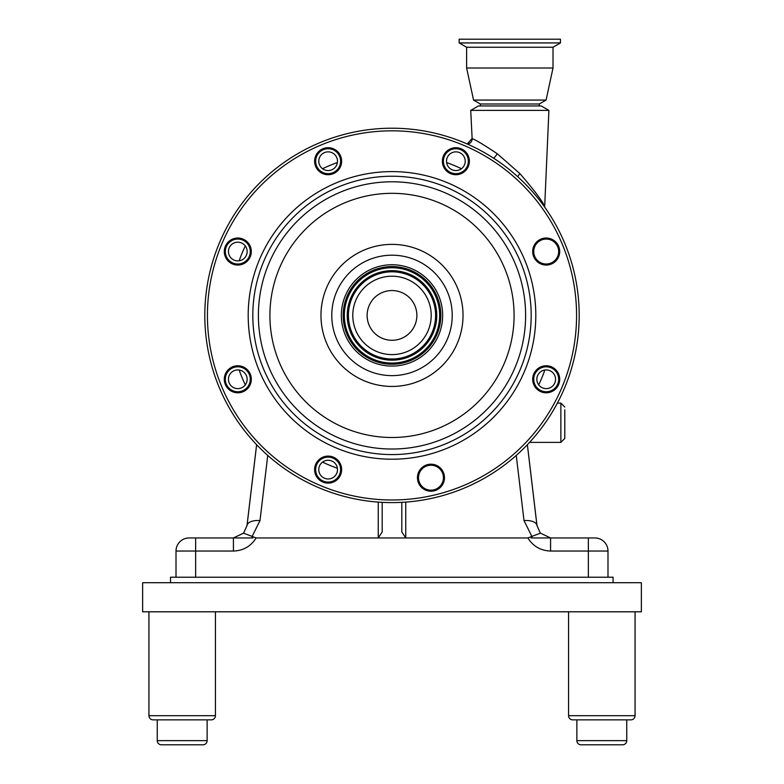 <?xml version="1.0" encoding="UTF-8"?>
<svg xmlns="http://www.w3.org/2000/svg" width="784" height="784" viewBox="0 0 784 784"><rect width="100%" height="100%" fill="white"/><g stroke="black" fill="none" stroke-linecap="round" stroke-linejoin="round"><path stroke-width="1.18" d="M142.629 582.708L142.629 611.804L641.371 611.804L641.371 582.708L142.629 582.708M581.022 744.8A4.155 4.155 0 0 1 576.867 740.645A4.155 4.155 0 0 0 581.022 744.8L622.584 744.8A4.155 4.155 0 0 0 626.749 740.645L626.749 719.859L630.904 719.859A4.155 4.155 0 0 0 635.06 715.704L635.06 611.804M622.584 744.8A4.155 4.155 0 0 0 626.749 740.645L576.867 740.645L576.867 719.859L572.712 719.859L630.904 719.859A4.155 4.155 0 0 0 635.06 715.704A4.155 4.155 0 0 1 630.904 719.859L626.749 719.859M576.867 719.859L572.712 719.859A4.155 4.155 0 0 1 568.557 715.704L568.557 611.804M161.416 744.8A4.155 4.155 0 0 1 157.251 740.645A4.155 4.155 0 0 0 161.416 744.8L202.978 744.8A4.155 4.155 0 0 0 207.133 740.645L207.133 719.859L211.288 719.859A4.155 4.155 0 0 0 215.443 715.704L215.443 611.804M202.978 744.8A4.155 4.155 0 0 0 207.133 740.645L157.251 740.645L157.251 719.859L153.096 719.859L211.288 719.859A4.155 4.155 0 0 0 215.443 715.704A4.155 4.155 0 0 1 211.288 719.859L207.133 719.859M157.251 719.859L153.096 719.859A4.155 4.155 0 0 1 148.94 715.704L148.94 611.804M382.18 502.348L382.18 531.993L378.251 537.951L256.133 537.951C250.88 546.321 243.314 550.682 233.426 551.044L176.008 551.044L176.008 577.22L195.637 577.22L170.51 577.22L170.51 582.708M176.008 551.044A13.093 13.093 0 0 1 189.101 537.951L195.637 537.951L195.637 577.22L613.068 577.22L613.068 582.708M564.794 409.807L564.794 438.462L564.794 409.807M252.997 537.951L233.426 537.951L243.599 533.159L256.133 537.951M189.101 537.951L233.426 537.951L233.426 551.044M537.03 525.995A13.093 6.507 173.2 0 0 537.001 525.594L537.001 525.594A13.093 6.507 173.2 0 0 524.006 520.596L516.254 455.416M588.363 537.951L588.363 577.22L607.992 577.22L607.992 551.044A13.093 13.093 0 0 0 594.899 537.951A13.093 13.093 0 0 1 607.992 551.044L550.574 551.044C540.686 550.682 533.12 546.321 527.867 537.951L540.401 533.159L550.574 537.951L594.282 537.951M550.574 551.044L550.574 537.951L540.401 533.159M550.574 537.951L531.003 537.951M527.867 537.951L405.749 537.951L401.82 531.993L401.82 502.348M378.251 502.103L378.251 537.951L405.749 537.951L405.749 502.103M267.746 455.416L259.994 520.596A13.093 6.507 -173.2 0 0 246.999 525.594L246.999 525.594A13.093 6.507 -173.2 0 0 246.97 525.995M256.613 444.685L246.999 525.594L243.599 533.159M367.128 315.413A24.872 24.872 0 0 1 392 290.541A24.872 24.872 0 0 1 416.872 315.413A24.872 24.872 0 0 1 392 340.285A24.872 24.872 0 0 1 367.128 315.413M536.844 379.28A9.349 9.349 0 0 0 546.203 388.629A9.349 9.349 0 0 0 555.552 379.28A9.349 9.349 0 0 0 546.203 369.93A9.349 9.349 0 0 0 536.844 379.28M318.774 469.606A9.349 9.349 0 0 0 328.133 478.965A9.349 9.349 0 0 0 337.483 469.606A9.349 9.349 0 0 0 328.133 460.257A9.349 9.349 0 0 0 318.774 469.606M228.448 379.28A9.349 9.349 0 0 0 237.797 388.629A9.349 9.349 0 0 0 247.156 379.28A9.349 9.349 0 0 0 237.797 369.93A9.349 9.349 0 0 0 228.448 379.28M228.448 251.537A9.349 9.349 0 0 0 237.797 260.886A9.349 9.349 0 0 0 247.156 251.537A9.349 9.349 0 0 0 237.797 242.187A9.349 9.349 0 0 0 228.448 251.537M318.774 161.21A9.349 9.349 0 0 0 328.133 170.559A9.349 9.349 0 0 0 337.483 161.21A9.349 9.349 0 0 0 328.133 151.861A9.349 9.349 0 0 0 318.774 161.21M446.517 161.21A9.349 9.349 0 0 0 455.867 170.559A9.349 9.349 0 0 0 465.226 161.21A9.349 9.349 0 0 0 455.867 151.861A9.349 9.349 0 0 0 446.517 161.21M467.431 144.089A5.233 5.204 -67 0 0 472.135 138.65L470.723 110.387L548.908 110.387L544.694 206.378M470.723 110.387L478.397 105.958L541.234 105.958L548.908 110.387M472.135 138.65C475.231 139.601 483.591 144.619 497.223 153.703L519.9 173.597C533.875 189.777 542.146 200.714 544.713 206.408L544.733 207.182M497.223 153.703A5.233 1.401 -57.4 0 1 493.557 158.152M519.9 173.597A5.233 1.245 -47.6 0 0 517.822 176.812M417.451 477.701A13.504 13.504 0 0 0 430.965 491.215A13.504 13.504 0 0 0 444.469 477.701A13.504 13.504 0 0 0 430.965 464.197A13.504 13.504 0 0 0 417.451 477.701M418.489 477.701A12.466 12.466 0 0 0 430.965 490.167A12.466 12.466 0 0 0 443.43 477.701A12.466 12.466 0 0 0 430.965 465.235A12.466 12.466 0 0 0 418.489 477.701M533.728 251.537A12.466 12.466 0 0 0 546.203 264.012A12.466 12.466 0 0 0 558.669 251.537A12.466 12.466 0 0 0 546.203 239.071A12.466 12.466 0 0 0 533.728 251.537M532.689 251.537A13.504 13.504 0 0 0 546.203 265.051A13.504 13.504 0 0 0 559.707 251.537A13.504 13.504 0 0 0 546.203 238.032A13.504 13.504 0 0 0 532.689 251.537M532.689 379.28A13.504 13.504 0 0 0 546.203 392.794A13.504 13.504 0 0 0 559.707 379.28A13.504 13.504 0 0 0 546.203 365.775A13.504 13.504 0 0 0 532.689 379.28M533.728 379.28A12.466 12.466 0 0 0 546.203 391.755A12.466 12.466 0 0 0 558.669 379.28A12.466 12.466 0 0 0 546.203 366.814A12.466 12.466 0 0 0 533.728 379.28M314.619 469.606A13.504 13.504 0 0 0 328.133 483.12A13.504 13.504 0 0 0 341.638 469.606A13.504 13.504 0 0 0 328.133 456.102A13.504 13.504 0 0 0 314.619 469.606M315.658 469.606A12.466 12.466 0 0 0 328.133 482.082A12.466 12.466 0 0 0 340.599 469.606A12.466 12.466 0 0 0 328.133 457.141A12.466 12.466 0 0 0 315.658 469.606M224.293 379.28A13.504 13.504 0 0 0 237.797 392.794A13.504 13.504 0 0 0 251.311 379.28A13.504 13.504 0 0 0 237.797 365.775A13.504 13.504 0 0 0 224.293 379.28M225.331 379.28A12.466 12.466 0 0 0 237.797 391.755A12.466 12.466 0 0 0 250.272 379.28A12.466 12.466 0 0 0 237.797 366.814A12.466 12.466 0 0 0 225.331 379.28M224.293 251.537A13.504 13.504 0 0 0 237.797 265.051A13.504 13.504 0 0 0 251.311 251.537A13.504 13.504 0 0 0 237.797 238.032A13.504 13.504 0 0 0 224.293 251.537M225.331 251.537A12.466 12.466 0 0 0 237.797 264.012A12.466 12.466 0 0 0 250.272 251.537A12.466 12.466 0 0 0 237.797 239.071A12.466 12.466 0 0 0 225.331 251.537M314.619 161.21A13.504 13.504 0 0 0 328.133 174.714A13.504 13.504 0 0 0 341.638 161.21A13.504 13.504 0 0 0 328.133 147.706A13.504 13.504 0 0 0 314.619 161.21M315.658 161.21A12.466 12.466 0 0 0 328.133 173.676A12.466 12.466 0 0 0 340.599 161.21A12.466 12.466 0 0 0 328.133 148.744A12.466 12.466 0 0 0 315.658 161.21M442.362 161.21A13.504 13.504 0 0 0 455.867 174.714A13.504 13.504 0 0 0 469.381 161.21A13.504 13.504 0 0 0 455.867 147.706A13.504 13.504 0 0 0 442.362 161.21M443.401 161.21A12.466 12.466 0 0 0 455.867 173.676A12.466 12.466 0 0 0 468.342 161.21A12.466 12.466 0 0 0 455.867 148.744A12.466 12.466 0 0 0 443.401 161.21M452.221 315.413A60.221 60.221 0 0 0 392 255.192A60.221 60.221 0 0 0 331.779 315.413A60.221 60.221 0 0 0 392 375.624A60.221 60.221 0 0 0 452.221 315.413M579.19 315.413A187.19 187.19 0 0 0 392 128.213A187.19 187.19 0 0 0 204.81 315.413A187.19 187.19 0 0 0 392 502.603A187.19 187.19 0 0 0 579.19 315.413A187.19 187.19 0 0 1 392 502.603A187.19 187.19 0 0 1 204.81 315.413M352.79 315.413A39.21 39.21 0 0 0 392 354.613A39.21 39.21 0 0 0 431.21 315.413A39.21 39.21 0 0 0 392 276.203A39.21 39.21 0 0 0 352.79 315.413M442.656 315.413A50.656 50.656 0 0 0 392 264.747A50.656 50.656 0 0 0 341.344 315.413A50.656 50.656 0 0 0 392 366.069A50.656 50.656 0 0 0 442.656 315.413M509.816 42.934L560.472 42.934L560.472 39.2L459.15 39.2L459.15 42.934L509.816 42.934M480.357 105.958L480.357 103.998L473.556 100.068L466.617 68.002L466.617 47.236L553.014 47.236L560.472 42.934M466.617 68.002L553.014 68.002L553.014 47.236M473.556 100.068L546.076 100.068L553.014 68.002M480.357 103.998L539.265 103.998L546.076 100.068M568.557 715.704L635.06 715.704M148.94 715.704L215.443 715.704M564.794 438.462L560.864 442.392L560.864 403.113L557.375 403.113M247.068 525.192L256.633 444.714M527.367 444.714L536.932 525.192M532.032 536.766L524.006 520.596M607.992 551.044A13.093 13.093 0 0 0 594.899 537.951M259.994 520.596L251.968 536.766M538.706 384.875A162.327 162.327 0 0 0 544.86 370.028M337.385 162.553A162.327 162.327 0 0 0 322.538 168.707M245.294 245.941A162.327 162.327 0 0 0 239.14 260.798M239.14 370.028A162.327 162.327 0 0 0 245.294 384.875M322.538 462.119A162.327 162.327 0 0 0 337.385 468.264M461.462 168.707A162.327 162.327 0 0 0 446.615 162.553M535.805 315.413A143.805 143.805 0 0 0 392 171.608A143.805 143.805 0 0 0 248.195 315.413A143.805 143.805 0 0 0 392 459.218A143.805 143.805 0 0 0 535.805 315.413M531.18 315.413A139.18 139.18 0 0 0 392 176.233A139.18 139.18 0 0 0 252.82 315.413A139.18 139.18 0 0 0 392 454.583A139.18 139.18 0 0 0 531.18 315.413M258.387 315.413A133.613 133.613 0 0 0 392 449.026A133.613 133.613 0 0 0 525.613 315.413A133.613 133.613 0 0 0 392 181.79A133.613 133.613 0 0 0 258.387 315.413M269.912 315.413A122.088 122.088 0 0 0 392 437.501A122.088 122.088 0 0 0 514.088 315.413A122.088 122.088 0 0 0 392 193.325A122.088 122.088 0 0 0 269.912 315.413M463.03 315.413A71.03 71.03 0 0 0 392 244.373A71.03 71.03 0 0 0 320.97 315.413A71.03 71.03 0 0 0 392 386.443A71.03 71.03 0 0 0 463.03 315.413M576.573 315.413A184.573 184.573 0 0 0 392 130.83A184.573 184.573 0 0 0 207.427 315.413A184.573 184.573 0 0 0 392 499.986A184.573 184.573 0 0 0 576.573 315.413M440.824 315.413A48.824 48.824 0 0 0 392 266.58A48.824 48.824 0 0 0 343.176 315.413A48.824 48.824 0 0 0 392 364.237A48.824 48.824 0 0 0 440.824 315.413M439.863 315.413A47.863 47.863 0 0 0 392 267.55A47.863 47.863 0 0 0 344.137 315.413A47.863 47.863 0 0 0 392 363.266A47.863 47.863 0 0 0 439.863 315.413M344.343 315.413A47.657 47.657 0 0 0 392 363.07A47.657 47.657 0 0 0 439.657 315.413A47.657 47.657 0 0 0 392 267.746A47.657 47.657 0 0 0 344.343 315.413M347.243 315.413A44.757 44.757 0 0 0 392 360.17A44.757 44.757 0 0 0 436.757 315.413A44.757 44.757 0 0 0 392 270.656A44.757 44.757 0 0 0 347.243 315.413M436.561 315.413A44.561 44.561 0 0 0 392 270.852A44.561 44.561 0 0 0 347.439 315.413A44.561 44.561 0 0 0 392 359.974A44.561 44.561 0 0 0 436.561 315.413M435.59 315.413A43.59 43.59 0 0 0 392 271.813A43.59 43.59 0 0 0 348.41 315.413A43.59 43.59 0 0 0 392 359.003A43.59 43.59 0 0 0 435.59 315.413M560.864 403.113L564.794 407.043M560.864 442.392L529.543 442.392M540.333 533.051L537.001 525.594L527.387 444.685M243.657 533.061L233.426 537.951M471.958 138.562L467.244 144.001M539.265 105.958L539.265 103.998M466.617 47.236L459.15 42.934"/></g></svg>
